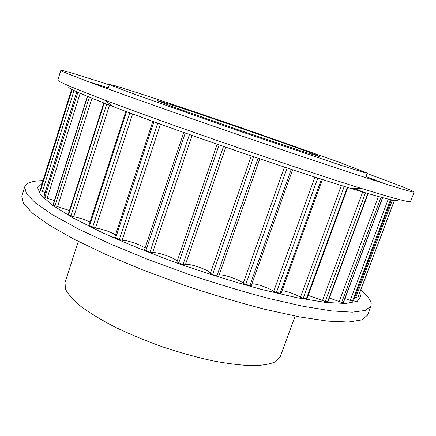 <?xml version="1.0" encoding="UTF-8"?>
<svg xmlns="http://www.w3.org/2000/svg" width="436" height="436" viewBox="0 0 436 436"><rect width="100%" height="100%" fill="white"/><g stroke="black" fill="none" stroke-linecap="round" stroke-linejoin="round"><path stroke-width="0.65" d="M367.216 173.087L339.72 162.426L254.014 132.168C197.23 112.51 136.092 91.991 115.333 85.816L109.458 84.388L112.096 85.707L134.74 94.29L237.734 130.56L341.225 165.391L364.354 172.563L367.216 173.087M319.539 156.568L301.232 151.009L236.497 129.181L173.299 106.924L157.222 100.634L159.641 101.168C180.346 106.907 320.089 155.243 319.599 156.546L319.539 156.568M45.121 192.532L40.417 190.788L40.259 190.042M54.418 200.593L47.115 198.276L44.848 197.35L43.932 196.309L76.763 91.805M69.438 210.534L54.991 205.759L53.219 204.386L87.374 96.389M109.616 104.913L112.003 105.659M89.99 222.093C85.102 219.673 79.69 217.896 73.76 216.763L70.986 215.831L68.288 214.131L103.795 102.967M115.507 234.862C111.916 232.268 100.978 228.578 95.495 228.121L92.634 227.26L88.971 225.249L125.83 111.393M144.986 248.264C142.785 245.397 127.334 240.04 122.118 240.329L119.295 239.587L114.701 237.309L152.845 121.371M218.774 276.043L216.921 275.874L212.61 274.5L210.392 273.35C209.787 270.031 186.526 262.2 185.316 264.914L183.016 264.543L176.929 261.965L217.15 144.223L176.929 261.965M251.24 285.705L245.746 284.485L243.195 283.318C240.127 279.748 221.488 273.497 219.074 275.225M322.34 179.469L281.089 293.368L276.435 292.491L273.694 291.357C269.355 288.071 255.943 283.427 251.915 283.82M347.83 187.496L306.993 298.725L303.26 298.208L300.469 297.161C294.295 293.831 288.163 291.651 282.081 290.627M368.104 193.595L327.986 301.69L325.207 301.505L308.214 295.401M382.666 197.666L343.53 302.322L341.666 302.431L329.338 298.044M353.476 300.78L352.446 301.151L344.925 298.584M357.972 297.385L357.683 297.924L354.844 297.15M353.509 188.374L362.796 191.704M177.06 261.584C177.474 258.837 156.491 251.332 152.54 252.804L149.908 252.231L144.485 249.763L183.769 132.495M41.425 186.308L71.624 89.287M280.288 356.604L275.819 361.591C270.554 364.044 262.826 365.417 252.646 365.706C241.13 365.303 227.777 363.668 212.583 360.806C196.641 357.253 180.172 352.68 163.178 347.089C146.343 341.034 130.549 334.499 115.796 327.48C102.068 320.384 90.535 313.446 81.216 306.677C73.368 300.181 68.125 294.344 65.482 289.166L64.997 282.599L78.295 241.397M109.327 84.797L72.207 73.128C64.931 70.981 61.138 70.06 60.827 70.365C60.239 70.888 72.894 75.935 98.792 85.505C159.707 108.112 313.043 160.906 374.96 180.597C401.256 189.001 414.336 192.816 414.195 192.042L413.628 191.557C408.799 189.088 393.288 183.082 367.096 173.55M113.714 90.862L112.739 90.601M72.093 87.211C61.618 85.451 75.368 91.931 113.333 106.651C170.814 128.865 291.515 170.427 350.484 188.308C384.65 198.669 400.194 202.5 397.103 199.797M60.827 70.365L57.83 80.022C56.996 81.123 72.49 87.75 104.308 99.899C165.947 123.464 298.671 169.168 361.749 188.543C394.302 198.56 410.592 202.876 410.614 201.492L414.195 192.042M385.13 183.839L365.995 176.531M108.362 87.821L88.781 81.799M360.697 290.131C367.041 295.325 370.54 299.783 371.2 303.516L370.943 306.121L367.499 315.201L361.76 319.899L348.577 322.013L327.698 321.109L299.445 316.89L264.865 309.298C239.173 302.633 212.37 294.638 184.444 285.318L143.749 270.353L106.313 254.706L74.387 239.397L49.53 225.325L32.52 213.188L23.435 203.399L21.8 196.167L24.678 186.897C25.953 183.458 30.585 181.43 38.575 180.815L43.028 180.591M359.651 292.921L360.768 296.267L357.351 301.276L345.683 303.494L325.381 302.41L296.807 297.701L261.224 289.351C234.644 282.076 207.138 273.508 178.695 263.649C150.742 253.354 125.187 242.983 102.029 232.53L73.014 217.891L52.434 205.187L40.755 195.023L37.632 187.698L42.199 183.245M370.943 306.121L365.341 310.432L352.283 312.16L331.502 310.884L303.32 306.334L268.761 298.475C243.07 291.668 216.24 283.585 188.265 274.228L147.466 259.289L109.905 243.773L77.837 228.693L52.827 214.926L35.665 203.143L26.438 193.742L24.678 186.897M42.336 191.66L74.049 90.53M47.115 198.276L80.159 93.32M57.552 206.708L91.947 98.258M73.76 216.763L109.523 105.19M95.495 228.121L132.615 113.927M122.118 240.329L160.508 124.156M183.016 264.543L223.505 146.431M216.921 275.874L258.036 158.246M249.833 285.629L291.237 169.348M280.103 293.352L321.43 179.18M306.35 298.764L347.258 187.317M327.621 301.756L367.788 193.502M343.361 302.388L382.53 197.633M353.422 300.845L391.381 199.792M357.967 297.39L394.471 200.375L357.967 297.385M357.683 297.924L394.389 200.358M355.781 297.505L392.427 200.004M352.446 301.151L390.574 199.617M350.212 300.557L388.274 199.083M341.666 302.431L380.977 197.219M339.154 301.668L378.394 196.516M325.207 301.505L365.482 192.826M322.498 300.589L362.687 191.998M303.26 298.208L344.238 186.385M300.469 297.161L341.334 185.48M276.435 292.491L317.795 178.008M273.694 291.357L314.912 177.081M245.746 284.485L287.133 167.991M243.195 283.318L284.425 167.092M212.61 274.5L253.665 156.764M210.392 273.35L251.272 155.952M185.316 264.914L225.723 147.194M178.706 263.012L219.095 144.899M152.54 252.804L192.053 135.433M149.908 252.231L189.475 134.517M145.826 250.624L185.256 133.024M119.295 239.587L157.712 123.143M115.644 237.98L153.903 121.758M92.634 227.26L129.754 112.859M89.571 225.744L126.522 111.649M70.986 215.831L106.738 104.111M68.621 214.463L104.199 103.125M54.991 205.759L89.364 97.206M53.372 204.588L87.565 96.465M44.848 197.35L77.87 92.307M43.971 196.407L76.823 91.833M40.417 190.788L72.125 89.554M40.248 190.085L71.787 89.375L40.248 190.063M353.471 300.802L391.414 199.797M251.234 285.733L292.551 169.778M218.774 276.086L259.796 158.84M41.289 186.145L71.618 89.282M280.244 356.719L295.134 316.062M365.602 177.577L367.243 173.147M108.019 88.884L109.458 84.388M350.484 188.308L361.749 188.543M113.333 106.651L104.308 99.899"/></g></svg>
